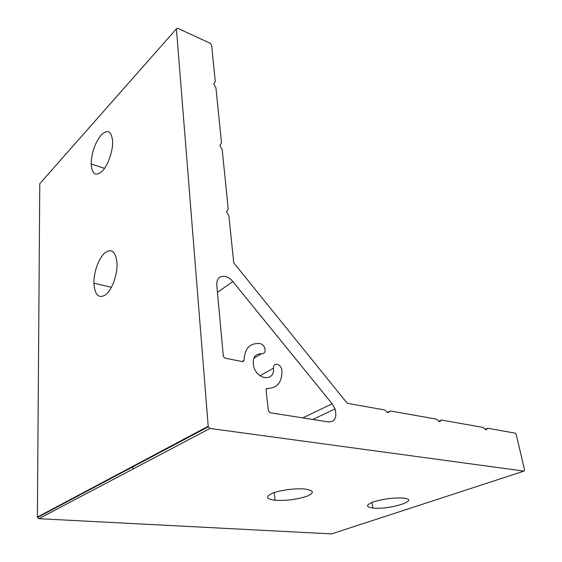 <?xml version="1.0" encoding="UTF-8"?>
<svg xmlns="http://www.w3.org/2000/svg" width="562" height="562" viewBox="0 0 562 562"><rect width="100%" height="100%" fill="white"/><g stroke="black" fill="none" stroke-linecap="round" stroke-linejoin="round"><path stroke-width="0.84" d="M275.766 500.321L275.078 500.264C265.952 499.007 265.145 496.639 272.654 493.155C280.34 490.106 295.486 488.139 304.604 489.017L305.25 489.081C314.123 490.528 314.601 492.944 306.676 496.33C297.003 499.478 286.704 500.812 275.766 500.321M373.435 508.083L372.873 508.034C365.497 506.959 365.764 504.887 373.674 501.803C383.593 498.845 393.344 497.595 402.919 498.058L403.446 498.108C421.114 499.864 390.316 509.79 373.435 508.083M93.903 283.445L93.896 283.199C93.685 272.268 98.638 258.351 104.722 252.977C111.683 248.025 115.793 251.488 117.058 263.36L117.065 263.592C117.458 274.874 112.084 289.648 105.818 294.678C98.814 298.998 94.845 295.254 93.903 283.445M91.149 164.181L91.149 163.971C91.592 152.569 94.957 142.896 101.237 134.936C107.693 129 111.487 131.101 112.625 141.224L112.632 141.427C112.976 151.22 107.988 165.397 102.179 171.262C95.688 176.686 92.013 174.332 91.149 164.181M260.087 343.593L260.269 343.628C262.349 344.218 263.859 345.728 264.8 348.145C265.65 351.847 264.576 353.716 261.576 353.751C254.516 353.8 251.952 358.261 253.876 367.134C257.937 380.607 275.092 381.268 273.427 368.229C273.42 365.328 274.642 363.993 277.087 364.218C279.131 364.773 280.628 366.262 281.576 368.686L281.934 370.337C282.201 382.258 277.291 388.293 267.196 388.44L266.037 389.951L268.355 410.717L270.027 412.747L328.735 421.971C335.022 421.704 337.123 417.362 335.036 408.939L332.149 403.783L232.816 281.513C230.715 278.977 228.32 277.326 225.636 276.56C219.742 275.591 216.784 278.316 216.756 284.723L223.346 356.575L224.948 358.149L242.77 361.668L244.105 360.354C244.561 348.384 249.893 342.792 260.087 343.593M346.789 402.75L233.729 262.833L228.945 216.166L226.549 211.818L228.193 208.797L222.194 149.604L219.89 145.446L221.498 142.783L215.941 87.939L213.729 83.956L215.295 81.609L211.593 45.058L210.188 43.267L177.669 28.248L176.412 28.852L208.256 426.832L209.97 428.455L524.009 471.104L524.557 469.776L516.127 434.278L515.038 433.119L487.788 428.279L485.891 429.937L483.053 427.436L441.591 420.067L439.421 421.781L436.365 419.14L390.421 410.97L387.921 412.74L384.612 409.937L347.752 403.39L346.789 402.75M133.615 468.715L131.965 466.797M40.457 182.903L39.783 183.669L37.38 517.075L38.82 518.691L331.58 533.9L524.009 471.104M487.788 428.279L485.147 429.284M441.591 420.067L438.767 421.219M390.421 410.97L387.408 412.304M232.816 281.513L217.459 292.395M273.427 368.229L260.073 375.725M267.196 388.44L266.191 388.981M332.149 403.783L302.763 417.889M244.105 360.354L242.103 361.542M261.576 353.751L253.687 358.394M176.412 28.852L39.783 183.669M37.38 517.075L208.151 426.291M209.97 428.455L38.82 518.691M274.235 492.579L275.078 500.264M371.988 502.421L372.873 508.034M111.438 287.337L93.896 283.199M104.56 168.354L91.149 163.971M335.036 408.939L312.767 419.463M208.256 426.832L37.436 517.504"/></g></svg>
